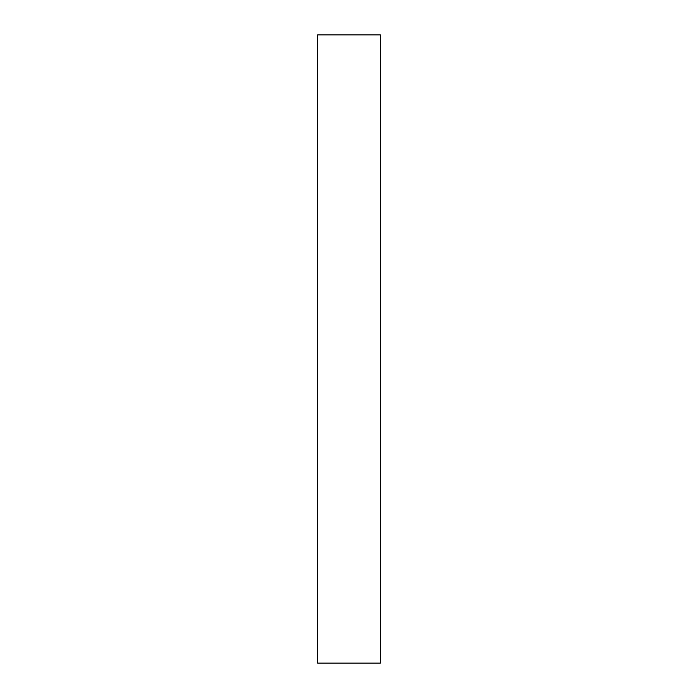 <?xml version="1.0" encoding="UTF-8"?>
<svg xmlns="http://www.w3.org/2000/svg" width="698" height="698" viewBox="0 0 698 698"><rect width="100%" height="100%" fill="white"/><g stroke="black" fill="none" stroke-linecap="round" stroke-linejoin="round"><path stroke-width="1.05" d="M317.59 663.1L317.59 34.9L317.59 663.1L380.41 663.1L380.41 34.9L317.59 34.9L380.41 34.9L380.41 663.1L317.59 663.1"/></g></svg>
